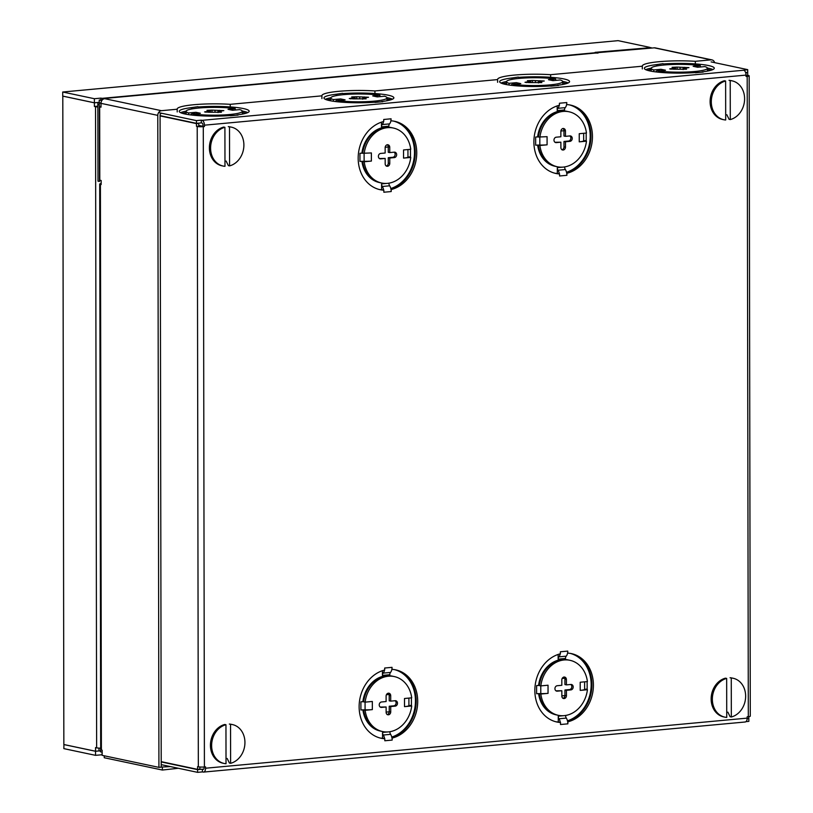 <?xml version="1.0" encoding="UTF-8"?>
<svg xmlns="http://www.w3.org/2000/svg" width="813" height="813" viewBox="0 0 813 813"><rect width="100%" height="100%" fill="white"/><g stroke="black" fill="none" stroke-linecap="round" stroke-linejoin="round"><path stroke-width="1.22" d="M63.932 744.545L63.851 748.631L95.538 755.338L102.143 754.749M63.851 744.556L95.528 751.263L95.538 755.338M102.082 752.137L102.082 754.728M95.528 751.263L100.365 750.816M99.237 102.347L94.399 102.794L94.389 98.719L62.713 92.011L618.083 40.65L649.77 47.357M94.399 102.794L62.713 96.086L62.713 92.011M100.944 99.887L100.944 98.119L94.389 98.719M100.944 98.119L102.062 98.353A5.762 3.11 84.7 0 1 103.322 99.095M362.598 149.368L363.401 149.287M385.169 147.275L388.248 146.99M413.736 144.633L414.447 144.572M538.308 133.119L539.11 133.037M560.879 131.025L563.958 130.741M589.445 128.383L590.157 128.322M363.889 145.171L364.732 145.09M412.709 140.659L413.39 140.588M539.598 128.921L540.442 128.84M588.419 124.409L589.1 124.338M591.071 693.154L590.279 693.225M564.933 695.572L561.844 695.857M540.178 697.859L539.486 697.93M415.372 709.403L414.569 709.485M389.234 711.822L386.134 712.107M364.468 714.119L363.777 714.18M590.004 697.33L589.181 697.402M541.56 701.812L540.909 701.873M414.295 713.58L413.471 713.651M365.85 718.062L365.2 718.123M94.41 106.462L97.875 106.147L97.845 102.499L94.399 102.824L94.41 106.462L95.528 106.696A5.762 0.803 -0.1 0 0 97.875 106.981M100.67 748.184A5.762 0.803 179.9 0 1 96.645 747.838L95.528 747.594L95.528 751.232L63.851 744.525L62.804 96.107M94.399 102.824L62.713 96.117M98.973 748.112L98.973 750.917L95.528 751.232M101.015 106.747L99.664 106.869L99.796 180.191L101.147 180.476L101.147 184.551L100.406 184.388A4.39 0.61 179.9 0 1 99.694 184.053L100.68 749.698A4.39 0.61 -0.1 0 0 101.391 750.033L102.143 750.196L102.143 755.348L158.921 767.37L157.783 115.375A4.39 3.638 -78 0 1 161.452 110.69L177.204 109.227A37.022 5.152 179.9 0 1 177.183 109.064A37.022 5.152 179.9 0 1 193.982 104.714A37.022 5.152 179.9 0 1 230.231 104.328L321.907 95.843A37.022 5.152 179.9 0 1 321.887 95.68A37.022 5.152 179.9 0 1 338.675 91.33A37.022 5.152 179.9 0 1 374.935 90.944L497.617 79.593A37.022 5.152 179.9 0 1 497.597 79.43A37.022 5.152 179.9 0 1 514.385 75.081A37.022 5.152 179.9 0 1 550.635 74.694L550.645 77.296M550.635 74.694L642.311 66.209A37.022 5.152 179.9 0 1 642.29 66.046A37.022 5.152 179.9 0 1 659.089 61.697A37.022 5.152 179.9 0 1 695.339 61.31L695.349 63.912M230.231 104.328L230.231 106.93M374.935 90.944L374.935 93.546M178.352 768.275L162.376 770.043L104.247 757.736L104.247 755.795M170.354 766.588L161.218 767.076M162.366 767.32L162.376 770.043M497.617 79.593L497.617 82.306M321.907 95.843L321.907 98.566M177.204 109.227L177.204 111.94M99.664 106.869L101.015 107.153L101.005 103.353A4.39 3.638 102 0 1 104.674 98.668L107.143 98.21A4.39 2.368 84.7 0 0 106.747 98.19A4.39 2.368 84.7 0 0 105.934 98.556M598.073 53.038L595.228 53.069A4.39 2.368 -95.3 0 0 594.831 53.048A4.39 2.368 -95.3 0 0 594.445 53.14M598.073 52.621L654.313 47.835L711.09 59.847A4.39 3.638 -78 0 1 712.005 59.908A4.39 3.638 -78 0 1 714.617 62.642M642.311 66.209L642.321 68.932M695.339 61.31L711.09 59.847M712.005 59.908L655.227 47.886A4.39 3.638 102 0 0 654.313 47.835M161.462 113.403A1.646 1.362 -78 0 0 160.08 115.161L161.218 767.157L158.921 767.37M99.694 184.053A4.39 0.61 179.9 0 1 101.147 183.596M99.369 104.887L97.865 104.572L97.997 181.167L99.501 181.482L99.369 104.887M651.071 47.632L595.126 52.347L651.071 48.13M701.944 72.184L694.597 72.611A34.959 4.868 179.9 0 1 650.034 70.975A34.959 4.868 179.9 0 1 644.353 68.322A34.959 4.868 179.9 0 1 656.691 64.593L662.93 63.678A6.697 3.618 84.7 0 1 664.048 64.227L662.93 63.678M701.944 71.93A34.959 4.868 -0.1 0 0 714.281 68.201A34.959 4.868 -0.1 0 0 708.601 65.558A34.959 4.868 -0.1 0 0 664.048 63.912M712.899 69.562A34.959 4.868 -0.1 0 0 708.611 68.272A34.959 4.868 -0.1 0 0 707.391 68.028M236.837 115.202L229.479 115.629A34.959 4.868 179.9 0 1 184.927 113.993A34.959 4.868 179.9 0 1 179.246 111.34A34.959 4.868 179.9 0 1 191.583 107.611L197.813 106.696A6.697 3.618 84.7 0 1 198.931 107.245L197.813 106.696M236.837 114.948A34.959 4.868 -0.1 0 0 249.174 111.218A34.959 4.868 -0.1 0 0 243.494 108.576A34.959 4.868 -0.1 0 0 198.931 106.93M247.782 112.58A34.959 4.868 -0.1 0 0 243.494 111.29A34.959 4.868 -0.1 0 0 242.284 111.046M381.531 101.818L374.183 102.245A34.959 4.868 179.9 0 1 329.621 100.609A34.959 4.868 179.9 0 1 323.95 97.956A34.959 4.868 179.9 0 1 336.287 94.227L342.517 93.312A6.697 3.618 84.7 0 1 343.635 93.861L342.517 93.312M381.531 101.564A34.959 4.868 -0.1 0 0 393.868 97.834A34.959 4.868 -0.1 0 0 388.197 95.192A34.959 4.868 -0.1 0 0 343.635 93.546M392.486 99.196A34.959 4.868 -0.1 0 0 388.197 97.906A34.959 4.868 -0.1 0 0 386.988 97.662M557.24 85.568L549.893 85.995A34.959 4.868 179.9 0 1 505.33 84.359A34.959 4.868 179.9 0 1 499.649 81.707A34.959 4.868 179.9 0 1 511.997 77.977L518.227 77.062A6.697 3.618 84.7 0 1 519.344 77.611L518.227 77.062M557.24 85.314A34.959 4.868 -0.1 0 0 569.578 81.585A34.959 4.868 -0.1 0 0 563.907 78.942A34.959 4.868 -0.1 0 0 519.344 77.296M568.196 82.946A34.959 4.868 -0.1 0 0 563.907 81.656A34.959 4.868 -0.1 0 0 562.698 81.412M566.417 684.881L571.011 684.455A2.744 2.276 -78 0 1 571.021 689.881L566.427 690.308L566.437 695.735A2.744 2.276 -78 0 1 561.844 696.162L561.834 690.735L557.24 691.162A2.744 2.276 -78 0 1 557.23 685.725L561.824 685.298L561.813 679.871A2.744 2.276 -78 0 1 566.407 679.444L566.417 684.881L564.923 684.556L564.913 679.129A2.744 2.276 102 0 0 563.897 676.975M390.707 701.131L395.301 700.704A2.744 2.276 -78 0 1 395.311 706.131L390.718 706.558L390.728 711.985A2.744 2.276 -78 0 1 386.134 712.412L386.124 706.985L381.531 707.412A2.744 2.276 -78 0 1 381.521 701.975L386.114 701.548L386.104 696.121A2.744 2.276 -78 0 1 390.707 695.694L390.707 701.131L389.214 700.806L389.203 695.379A2.744 2.276 102 0 0 388.187 693.225M567.748 653.113L567.738 651.091A6.697 3.618 84.7 0 1 567.565 653.083L567.748 653.113A34.959 29.004 -78 0 1 571.366 653.601A34.959 29.004 -78 0 1 593.409 685.095A34.959 29.004 -78 0 1 567.86 721.812L567.87 723.834A6.697 3.618 -95.3 0 0 567.687 721.781A6.697 3.618 -95.3 0 0 566.305 718.092A3.018 1.636 84.7 0 1 565.604 715.501L564.598 715.592M567.565 721.172A34.959 29.004 102 0 0 591.915 684.78A34.959 29.004 102 0 0 570.614 653.449M556.143 721.842A34.959 29.004 102 0 0 559.019 722.178L560.513 722.493L560.513 724.515L567.87 723.834M567.738 651.091L560.391 651.772L560.391 653.794A34.959 29.004 102 0 0 534.842 690.511A34.959 29.004 102 0 0 556.885 722.005A34.959 29.004 102 0 0 560.513 722.493M392.039 669.363L392.029 667.341A6.697 3.618 84.7 0 1 391.856 669.333L392.039 669.363A34.959 29.004 -78 0 1 395.657 669.851A34.959 29.004 -78 0 1 417.709 701.345A34.959 29.004 -78 0 1 392.151 738.062L392.161 740.084A6.697 3.618 -95.3 0 0 391.978 738.031A6.697 3.618 -95.3 0 0 390.596 734.342A3.018 1.636 84.7 0 1 389.894 731.751L388.888 731.842M391.856 737.421A34.959 29.004 102 0 0 416.205 701.03A34.959 29.004 102 0 0 394.905 669.699M380.433 738.092A34.959 29.004 102 0 0 383.309 738.428L384.803 738.743L384.813 740.765L392.161 740.084M392.029 667.341L384.681 668.022L384.681 670.044A34.959 29.004 102 0 0 359.133 706.761A34.959 29.004 102 0 0 381.175 738.265A34.959 29.004 102 0 0 384.803 738.743M562.942 128.434A2.744 2.276 -78 0 1 563.958 130.588L563.968 136.025L565.462 136.34L565.452 130.903A2.744 2.276 102 0 0 560.858 131.33L560.868 136.767L556.275 137.184A2.744 2.276 102 0 0 556.285 142.621L560.879 142.194L560.889 147.631A2.744 2.276 102 0 0 565.482 147.204L565.472 141.767L570.065 141.34A2.744 2.276 102 0 0 570.055 135.913L565.462 136.34M387.232 144.684A2.744 2.276 -78 0 1 388.248 146.838L388.258 152.275L389.752 152.59L389.742 147.163A2.744 2.276 102 0 0 385.149 147.58L385.159 153.017L380.565 153.444A2.744 2.276 102 0 0 380.575 158.87L385.169 158.444L385.179 163.88A2.744 2.276 102 0 0 389.773 163.454L389.762 158.017L394.356 157.6A2.744 2.276 102 0 0 394.346 152.163L389.752 152.59M566.61 104.542L566.783 102.55A6.697 3.618 84.7 0 1 566.61 104.542A6.697 3.618 84.7 0 1 565.238 107.641A3.018 1.636 -95.3 0 0 564.547 109.938L557.2 110.619L557.19 105.903M566.905 173.281L566.905 175.303A6.697 3.618 -95.3 0 0 566.732 173.24L566.905 173.281A34.959 29.004 102 0 0 592.453 136.554A34.959 29.004 102 0 0 570.411 105.06A34.959 29.004 102 0 0 566.783 104.582M566.61 172.641A34.959 29.004 102 0 0 590.96 136.238A34.959 29.004 102 0 0 569.659 104.918M555.188 173.301A34.959 29.004 102 0 0 558.053 173.636L559.557 173.952A34.959 29.004 -78 0 1 555.929 173.474A34.959 29.004 -78 0 1 533.887 141.97A34.959 29.004 -78 0 1 559.435 105.253L559.435 103.231L566.783 102.55M390.901 120.791L391.073 118.8A6.697 3.618 84.7 0 1 390.901 120.791A6.697 3.618 84.7 0 1 389.539 123.891A3.018 1.636 -95.3 0 0 388.838 126.188L381.49 126.869L381.48 122.153M391.195 189.531L391.205 191.553A6.697 3.618 -95.3 0 0 391.023 189.49L391.195 189.531A34.959 29.004 102 0 0 416.744 152.814A34.959 29.004 102 0 0 394.701 121.31A34.959 29.004 102 0 0 391.073 120.832M390.901 188.89A34.959 29.004 102 0 0 415.25 152.488A34.959 29.004 102 0 0 393.949 121.167M379.478 189.551A34.959 29.004 102 0 0 382.354 189.886L383.848 190.212A34.959 29.004 -78 0 1 380.22 189.724A34.959 29.004 -78 0 1 358.177 158.23A34.959 29.004 -78 0 1 383.726 121.503L383.726 119.481L391.073 118.8M362.679 153.169A6.108 0.854 179.9 0 0 359.946 153.301L361.917 153.118A28.109 23.313 -78 0 1 385.169 127.204A28.109 23.313 -78 0 1 391.033 127.539A28.109 23.313 -78 0 1 391.409 127.631M538.389 136.919A6.108 0.854 179.9 0 0 535.655 137.051L537.627 136.869A28.109 23.313 -78 0 1 560.879 110.954A28.109 23.313 -78 0 1 566.742 111.29A28.109 23.313 -78 0 1 567.118 111.371M539.334 685.572A28.109 23.313 -78 0 1 568.45 659.993L569.954 660.308A28.109 23.313 102 0 0 540.828 685.887L539.334 685.572M587.423 689.729L584.669 689.526A6.108 0.854 -0.1 0 0 584.618 689.546A10.65 1.484 179.9 0 1 580.218 690.389L587.423 689.729A28.109 23.313 102 0 1 558.307 715.308L556.814 714.983A28.109 23.313 -78 0 1 539.344 693.713L540.604 693.601A6.108 0.854 179.9 0 1 540.787 693.601A10.65 1.484 -0.1 0 0 548.043 693.357L548.043 685.217L540.828 685.887M562.86 698.316A2.744 2.276 102 0 0 564.944 695.42L564.933 689.993L569.527 689.566A2.744 2.276 102 0 0 570.787 684.475M555.97 690.816L561.834 690.735M548.053 693.367L540.848 694.028A28.109 23.313 102 0 0 558.307 715.308M580.218 690.389L580.197 682.239L587.413 681.579A28.109 23.313 102 0 0 569.954 660.308M566.427 690.308L564.933 689.993M363.624 701.822A28.109 23.313 -78 0 1 392.74 676.243L394.244 676.558A28.109 23.313 102 0 0 365.128 702.137L363.624 701.822M411.713 705.979L408.959 705.775A6.108 0.854 -0.1 0 0 408.909 705.796A10.65 1.484 179.9 0 1 404.508 706.639L411.713 705.979A28.109 23.313 102 0 1 382.598 731.558L381.104 731.233A28.109 23.313 -78 0 1 363.645 709.962L364.895 709.851A6.108 0.854 179.9 0 1 365.078 709.851A10.65 1.484 -0.1 0 0 372.334 709.617L372.334 701.467L365.128 702.137M387.151 714.566A2.744 2.276 102 0 0 389.234 711.67L389.224 706.243L393.817 705.816A2.744 2.276 102 0 0 395.077 700.725M380.26 707.066L386.124 706.985M372.324 701.467L372.334 709.617L365.139 710.277A28.109 23.313 102 0 0 382.598 731.558M404.508 706.639L404.488 698.499L411.703 697.828A28.109 23.313 102 0 0 394.244 676.558M390.718 706.558L389.224 706.243M548.033 685.217L548.043 693.357M540.848 694.028L539.344 693.713M587.138 681.599L587.159 689.068A6.108 0.854 -0.1 0 0 584.669 689.526M539.344 685.45A6.108 0.854 179.9 0 0 536.61 685.593L536.621 693.743A6.108 0.854 179.9 0 1 540.604 693.601M558.724 722.157A3.953 2.144 -95.3 0 0 558.267 721.08L558.267 722.015A34.959 29.004 102 0 1 555.767 721.741M560.208 653.845A6.697 3.618 84.7 0 1 558.846 656.863A3.018 1.636 -95.3 0 0 558.155 659.16L558.145 654.445M567.565 653.083A6.697 3.618 84.7 0 1 566.204 656.182A3.018 1.636 -95.3 0 0 565.502 658.479L558.155 659.16M570.238 653.388A34.959 29.004 -78 0 1 591.132 686.375A34.959 29.004 -78 0 1 567.484 720.816M560.34 722.452A6.697 3.618 -95.3 0 0 558.958 718.773A3.018 1.636 84.7 0 1 558.257 716.182L558.267 721.08M568.074 659.912A28.109 23.313 102 0 0 567.698 659.831A28.109 23.313 102 0 0 538.582 685.41L536.61 685.593M538.623 685.085A8.852 1.23 179.9 0 1 539.395 685.074M538.613 693.621A28.109 23.313 102 0 0 556.062 714.83A28.109 23.313 102 0 0 556.438 714.901M198.768 126.117L198.758 123.393L196.461 123.606L196.472 126.32L202.945 126.228L202.935 124.867A1.646 0.894 84.7 0 0 202.041 123.048L201.289 122.895L201.278 120.172L196.461 120.619L158.576 112.601M202.417 769.189L197.589 769.637L197.6 772.35L202.417 771.903L202.417 769.189L203.169 769.342A1.646 0.894 84.7 0 0 203.311 769.352A1.646 0.894 84.7 0 0 204.063 767.909L204.063 767.005M365.139 710.277L363.645 709.962M411.429 697.849L411.449 705.318A6.108 0.854 -0.1 0 0 408.959 705.775M363.645 701.7A6.108 0.854 179.9 0 0 360.901 701.843L360.911 709.993A6.108 0.854 179.9 0 1 364.895 709.851M383.014 738.407A3.953 2.144 -95.3 0 0 382.557 737.33L382.557 738.265A34.959 29.004 102 0 1 380.057 738.001M384.498 670.095A6.697 3.618 84.7 0 1 383.147 673.113A3.018 1.636 -95.3 0 0 382.445 675.41L382.435 670.695M391.856 669.333A6.697 3.618 84.7 0 1 390.494 672.432A3.018 1.636 -95.3 0 0 389.803 674.729L382.445 675.41M394.529 669.638A34.959 29.004 -78 0 1 415.423 702.625A34.959 29.004 -78 0 1 391.775 737.066M384.63 738.712A6.697 3.618 -95.3 0 0 383.248 735.023A3.018 1.636 84.7 0 1 382.547 732.432L382.557 737.33M392.364 676.162A28.109 23.313 102 0 0 391.998 676.081A28.109 23.313 102 0 0 362.872 701.66L360.901 701.843M362.913 701.334A8.852 1.23 179.9 0 1 363.685 701.324M362.903 709.871A28.109 23.313 102 0 0 380.352 731.08A28.109 23.313 102 0 0 380.728 731.151M555.015 142.285L560.879 142.194M379.305 158.535L385.169 158.444M569.832 135.934A2.744 2.276 -78 0 1 568.572 141.025L563.978 141.452L563.988 146.889A2.744 2.276 -78 0 1 561.905 149.785M547.068 136.686L547.088 144.826L547.088 136.675L538.379 137.031A28.109 23.313 -78 0 1 567.494 111.452L568.988 111.767A28.109 23.313 -78 0 1 586.458 133.037L579.242 133.708L579.252 141.848L586.468 141.188A28.109 23.313 -78 0 1 557.352 166.767A28.109 23.313 -78 0 1 539.893 145.497L538.389 145.181L539.649 145.06A6.108 0.854 179.9 0 1 539.832 145.06A10.65 1.484 -0.1 0 0 547.088 144.826L539.893 145.497M586.468 141.188L583.714 140.984A6.108 0.854 -0.1 0 0 583.663 141.005A10.65 1.484 179.9 0 1 579.252 141.848M557.352 166.767L555.848 166.452A28.109 23.313 -78 0 1 538.389 145.181M539.873 137.346A28.109 23.313 -78 0 1 568.988 111.767M586.183 133.068L586.193 140.527A6.108 0.854 -0.1 0 0 583.714 140.984M535.655 137.051L535.665 145.202A6.108 0.854 179.9 0 1 539.649 145.06M557.759 173.616A3.953 2.144 -95.3 0 0 557.312 172.539L557.312 173.484A34.959 29.004 -78 0 1 554.812 173.21M559.242 105.304A6.697 3.618 84.7 0 1 557.891 108.322A3.018 1.636 -95.3 0 0 557.2 110.619M566.529 172.275A34.959 29.004 102 0 0 590.177 137.834A34.959 29.004 102 0 0 569.283 104.847M566.732 173.24A6.697 3.618 -95.3 0 0 565.35 169.551A3.018 1.636 84.7 0 1 564.649 166.96L563.643 167.061M559.385 173.921A6.697 3.618 -95.3 0 0 558.003 170.232A3.018 1.636 84.7 0 1 557.301 167.641L557.312 172.539M537.667 136.543A8.852 1.23 179.9 0 1 538.44 136.533M555.482 166.36A28.109 23.313 -78 0 1 555.106 166.289A28.109 23.313 -78 0 1 537.647 145.08M394.122 152.183A2.744 2.276 -78 0 1 392.862 157.275L388.268 157.702L388.279 163.139A2.744 2.276 -78 0 1 386.195 166.035M371.358 152.935L371.378 161.076L371.378 152.935L362.669 153.281A28.109 23.313 -78 0 1 391.785 127.702L393.279 128.017A28.109 23.313 -78 0 1 410.748 149.287L403.533 149.958L403.543 158.108L410.758 157.437A28.109 23.313 -78 0 1 381.643 183.016A28.109 23.313 -78 0 1 364.183 161.746L362.679 161.431L363.939 161.309A6.108 0.854 179.9 0 1 364.122 161.309A10.65 1.484 -0.1 0 0 371.378 161.076L364.183 161.746M410.758 157.437L408.004 157.234A6.108 0.854 -0.1 0 0 407.953 157.265A10.65 1.484 179.9 0 1 403.543 158.098M381.643 183.016L380.149 182.701A28.109 23.313 -78 0 1 362.679 161.431M364.163 153.596A28.109 23.313 -78 0 1 393.279 128.017M410.474 149.318L410.484 156.777A6.108 0.854 -0.1 0 0 408.004 157.234M359.946 153.301L359.956 161.452A6.108 0.854 179.9 0 1 363.939 161.309M382.049 189.866A3.953 2.144 -95.3 0 0 381.602 188.789L381.602 189.734A34.959 29.004 -78 0 1 379.102 189.459M383.533 121.554A6.697 3.618 84.7 0 1 382.181 124.572A3.018 1.636 -95.3 0 0 381.49 126.869M390.819 188.525A34.959 29.004 102 0 0 414.467 154.084A34.959 29.004 102 0 0 393.573 121.096M391.023 189.49A6.697 3.618 -95.3 0 0 389.64 185.801A3.018 1.636 84.7 0 1 388.939 183.22L387.933 183.311M383.675 190.171A6.697 3.618 -95.3 0 0 382.293 186.482A3.018 1.636 84.7 0 1 381.592 183.89L381.602 188.789M361.958 152.793A8.852 1.23 179.9 0 1 362.73 152.783M379.773 182.62A28.109 23.313 -78 0 1 379.397 182.539A28.109 23.313 -78 0 1 361.937 161.33M202.945 126.228L204.439 126.543L204.439 125.182L746.029 75.101L746.039 76.452L747.188 76.351L748.306 716.67L747.157 716.781L747.157 718.133L205.557 768.224L205.557 766.862L204.409 766.974L203.291 126.655L204.439 126.543M559.557 173.952L559.557 175.984L566.905 175.303M383.848 190.212L383.848 192.234L391.205 191.553M389.762 158.017L388.268 157.702M565.472 141.767L563.978 141.452M205.557 768.224A4.39 2.368 84.7 0 1 203.565 772.086A4.39 2.368 84.7 0 1 203.169 772.065L202.417 771.903M744.769 721.974A4.39 2.368 -95.3 0 0 745.165 721.995A4.39 2.368 -95.3 0 0 747.157 718.133M747.127 718.814L748.834 718.651L748.844 721.365L745.978 721.629M748.834 718.651L747.94 718.458M100.68 749.119L100.375 751.771L102.143 752.147M197.6 772.35L161.218 764.647M197.589 769.637L161.218 761.933M748.306 716.67A4.39 0.61 -0.1 0 0 750.287 716.151L749.169 75.833A4.39 0.61 179.9 0 1 747.188 76.351M745.694 72.814L747.706 72.631L747.716 75.345L748.458 75.497A4.39 0.61 179.9 0 1 749.169 75.833M746.029 75.497L747.716 75.345M747.706 72.631L746.812 72.438M747.147 718.54L748.834 718.377L748.834 716.609M746.029 75.101A4.39 2.368 -95.3 0 0 743.631 70.243L747.706 69.644L711.09 61.89M201.278 120.172L202.031 120.334A4.39 2.368 84.7 0 1 204.439 125.182M665.4 70.233L660.989 69.278L665.491 70.223L658.276 70.894L658.276 72.184M677.117 67.103L672.087 67.316L675.522 68.16L669.688 68.902L673.926 69.217L686.558 69.207L683.113 68.373L688.957 67.621L677.117 67.103L677.127 68.922M660.989 69.278L653.784 69.938A28.109 3.913 179.9 0 1 651.213 68.312A28.109 3.913 179.9 0 1 669.353 64.623A28.109 3.913 179.9 0 1 700.359 65.629L693.154 66.3L697.645 67.255L704.851 66.585A28.109 3.913 179.9 0 1 707.422 68.211A28.109 3.913 179.9 0 1 689.292 71.9A28.109 3.913 179.9 0 1 658.276 70.894M707.422 68.211L707.432 70.934A28.109 3.913 179.9 0 1 707.401 71.117M653.784 69.938L653.784 71.635M700.359 67.001L700.359 65.629M651.243 71.209A28.109 3.913 179.9 0 1 651.213 71.026L651.213 68.312M680.115 69.135L680.115 67.733M683.113 68.373L683.113 69.583M675.522 68.16L675.522 69.075M344.986 99.867L340.586 98.912L345.078 99.857L337.862 100.527L337.873 101.818M356.714 96.737L351.673 96.95L355.118 97.794L349.275 98.536L353.513 98.851L366.145 98.84L362.7 97.997L368.543 97.255L356.714 96.737L356.714 98.556M335.251 101.523A10.65 8.841 -78 0 1 340.586 98.932L333.371 99.572A28.109 3.913 179.9 0 1 330.8 97.946A28.109 3.913 179.9 0 1 348.94 94.257A28.109 3.913 179.9 0 1 379.956 95.263L372.74 95.934L377.232 96.889L384.447 96.219A28.109 3.913 179.9 0 1 387.018 97.845A28.109 3.913 179.9 0 1 368.878 101.534A28.109 3.913 179.9 0 1 337.862 100.527M387.018 97.845L387.018 100.568A28.109 3.913 179.9 0 1 386.988 100.751M333.371 99.572L333.371 101.269M379.956 96.635L379.956 95.263M330.84 100.842A28.109 3.913 179.9 0 1 330.81 100.66L330.8 97.946M359.712 98.769L359.712 97.367M362.7 97.997L362.71 99.216M355.118 97.794L355.118 98.708M520.696 83.617L516.296 82.662L520.787 83.607L513.572 84.278L513.582 85.568M532.424 80.487L527.383 80.7L530.818 81.544L524.985 82.286L529.222 82.601L541.854 82.591L538.409 81.747L544.253 81.005L532.424 80.487L532.424 82.306M510.96 85.274A10.65 8.841 -78 0 1 516.296 82.682L509.08 83.322A28.109 3.913 179.9 0 1 506.509 81.696A28.109 3.913 179.9 0 1 524.649 78.007A28.109 3.913 179.9 0 1 555.655 79.013L548.45 79.684L552.942 80.639L560.157 79.969A28.109 3.913 179.9 0 1 562.728 81.595A28.109 3.913 179.9 0 1 544.588 85.284A28.109 3.913 179.9 0 1 513.572 84.278M562.728 81.595L562.728 84.318A28.109 3.913 179.9 0 1 562.698 84.501M509.08 83.322L509.08 85.019M555.665 80.385L555.655 79.013M506.55 84.593A28.109 3.913 179.9 0 1 506.519 84.41L506.509 81.696M535.421 82.52L535.411 81.117M538.409 81.747L538.419 82.967M530.818 81.544L530.828 82.448M200.283 113.251L195.882 112.296L200.374 113.241L193.169 113.911L193.169 115.202M212.01 110.121L206.969 110.334L210.415 111.178L204.571 111.92L208.819 112.235L221.441 112.224L218.006 111.381L223.839 110.639L212.01 110.121L212.01 111.94M190.557 114.907A10.65 8.841 -78 0 1 195.882 112.316L188.667 112.956A28.109 3.913 179.9 0 1 186.096 111.33A28.109 3.913 179.9 0 1 204.236 107.641A28.109 3.913 179.9 0 1 235.252 108.647L228.036 109.318L232.528 110.273L239.744 109.603A28.109 3.913 179.9 0 1 242.315 111.229A28.109 3.913 179.9 0 1 224.175 114.918A28.109 3.913 179.9 0 1 193.169 113.911M242.315 111.229L242.325 113.942A28.109 3.913 179.9 0 1 242.284 114.135M188.667 112.956L188.677 114.643M235.252 110.019L235.252 108.647M186.136 114.227A28.109 3.913 179.9 0 1 186.106 114.044L186.096 111.33M215.008 112.143L215.008 110.751M218.006 111.381L218.006 112.601M210.415 111.178L210.415 112.082M655.664 71.89A10.65 8.841 -78 0 1 660.989 69.298M698.682 67.154L695.379 66.453A10.65 8.841 102 0 0 693.245 66.32M378.279 96.788L374.966 96.086A10.65 8.841 102 0 0 372.832 95.954M553.978 80.538L550.675 79.837A10.65 8.841 102 0 0 548.541 79.704M233.575 110.172L230.262 109.47A10.65 8.841 102 0 0 228.128 109.338M711.08 70.243A34.959 4.868 -0.1 0 0 707.432 69.39M647.565 70.355A34.959 4.868 179.9 0 1 651.213 69.491M390.667 99.877A34.959 4.868 -0.1 0 0 387.018 99.023M327.161 99.989A34.959 4.868 179.9 0 1 330.8 99.125M566.376 83.627A34.959 4.868 -0.1 0 0 562.728 82.774M502.871 83.739A34.959 4.868 179.9 0 1 506.509 82.875M245.963 113.261A34.959 4.868 -0.1 0 0 242.315 112.407M182.458 113.373A34.959 4.868 179.9 0 1 186.106 112.509M664.048 64.227A6.697 3.618 84.7 0 1 664.749 64.938M656.701 65.985L656.691 64.908A6.697 3.618 84.7 0 1 657.554 65.823M343.635 93.861A6.697 3.618 84.7 0 1 344.346 94.572M336.287 95.619L336.287 94.542A6.697 3.618 84.7 0 1 337.141 95.456M519.344 77.611A6.697 3.618 84.7 0 1 520.046 78.322M511.997 79.359L511.997 78.292A6.697 3.618 84.7 0 1 512.851 79.207M198.931 107.245A6.697 3.618 84.7 0 1 199.642 107.956M191.583 108.993L191.583 107.926A6.697 3.618 84.7 0 1 192.447 108.84M201.289 122.895L196.461 123.342L196.461 120.619M101.798 100.588L99.237 100.04L102.468 99.745M101.015 103.129L99.237 102.753L99.237 100.04M196.461 123.342L160.09 115.639M745.612 72.55L747.706 72.357L747.706 69.644M558.358 85.558A6.697 3.618 -95.3 0 0 557.748 85.517L550.706 86.168M506.54 81.513A34.959 4.868 -0.1 0 0 501.042 83.058M382.649 101.808A6.697 3.618 -95.3 0 0 382.049 101.767L374.996 102.418M330.83 97.763A34.959 4.868 -0.1 0 0 325.332 99.318M237.945 115.192A6.697 3.618 -95.3 0 0 237.345 115.151L230.292 115.802M186.126 111.147A34.959 4.868 -0.1 0 0 180.638 112.692M703.062 72.174A6.697 3.618 -95.3 0 0 702.452 72.133L695.41 72.784M651.243 68.129A34.959 4.868 -0.1 0 0 645.746 69.684M203.291 126.655A4.39 0.61 179.9 0 1 197.213 126.482L196.472 126.32M199.886 767.005L199.886 769.149L197.589 769.362L197.589 766.649L198.331 766.801A4.39 0.61 -0.1 0 0 204.409 766.974M197.589 769.362L161.208 761.659M100.68 748.844L100.365 748.173M99.237 104.44L99.237 103.027L100.131 102.946M196.461 123.606L160.09 115.913M101.005 103.403L99.237 103.027M198.758 123.393L197.864 123.21M227.162 758.448L229.418 763.051L230.618 763.305A19.878 16.494 102 0 0 244.937 742.472A19.878 16.494 102 0 0 232.396 724.566A19.878 16.494 102 0 0 230.546 724.302L229.347 724.048A19.878 16.494 102 0 1 231.197 724.312L232.396 724.566M225.953 724.729L224.754 724.474A19.878 16.494 102 0 0 210.435 745.297A19.878 16.494 102 0 0 222.965 763.214L224.164 763.468A19.878 16.494 102 0 0 226.024 763.732L225.953 724.729A19.878 16.494 102 0 0 211.654 744.434A19.878 16.494 102 0 0 224.164 763.468M230.618 763.305L230.546 724.302M725.623 81.005L724.424 80.751A19.878 16.494 102 0 0 710.105 101.574A19.878 16.494 102 0 0 722.635 119.491L723.834 119.735A19.878 16.494 102 0 0 725.694 119.999L725.623 81.005A19.878 16.494 102 0 0 711.304 101.828A19.878 16.494 102 0 0 723.834 119.735M730.867 80.589A19.878 16.494 102 0 0 729.017 80.324L730.216 80.578A19.878 16.494 102 0 1 732.066 80.843L730.867 80.589M726.832 114.724L729.088 119.318L730.287 119.572A19.878 16.494 102 0 0 744.576 99.867A19.878 16.494 102 0 0 732.066 80.843M730.287 119.572L730.216 80.578M727.869 712.137L730.125 716.741L731.324 716.995A19.878 16.494 102 0 0 745.643 696.162A19.878 16.494 102 0 0 733.113 678.255A19.878 16.494 102 0 0 731.263 677.991L730.064 677.737A19.878 16.494 102 0 1 731.913 678.001L733.113 678.255M726.659 678.418L725.47 678.164A19.878 16.494 102 0 0 711.141 698.997A19.878 16.494 102 0 0 723.682 716.903L724.881 717.157A19.878 16.494 102 0 0 726.731 717.422L726.659 678.418A19.878 16.494 102 0 0 712.371 698.123A19.878 16.494 102 0 0 724.881 717.157M731.324 716.995L731.263 677.991M226.116 161.035L228.372 165.628L229.571 165.882A19.878 16.494 102 0 0 243.89 145.06A19.878 16.494 102 0 0 231.359 127.143A19.878 16.494 102 0 0 229.5 126.889L228.301 126.635A19.878 16.494 102 0 1 230.16 126.899L231.359 127.143M224.906 127.316L223.707 127.062A19.878 16.494 102 0 0 209.388 147.885A19.878 16.494 102 0 0 221.929 165.791L223.128 166.045A19.878 16.494 102 0 0 224.977 166.309L224.906 127.316A19.878 16.494 102 0 0 210.618 147.021A19.878 16.494 102 0 0 223.128 166.045M229.571 165.882L229.5 126.889M389.071 694.495L386.409 694.739M364.641 696.751L363.828 696.832M564.781 678.245L562.118 678.489M540.35 680.501L539.537 680.583M595.126 52.754L102.062 98.353M95.528 106.696L96.645 747.838M595.228 53.069L107.143 98.21M104.674 98.668L161.452 110.69M100.406 184.388L101.391 750.033M101.005 103.353L157.783 115.375M566.407 679.444L564.913 679.129M390.707 695.694L389.203 695.379M565.452 130.903L563.958 130.588M389.742 147.163L388.248 146.838M571.021 689.881L569.527 689.566M557.24 691.162L556.133 690.918M395.311 706.131L393.817 705.816M381.531 707.412L380.423 707.178M540.777 685.877L540.787 693.601M584.608 681.833L584.618 689.546M566.305 718.092L558.958 718.773M563.755 715.674L558.257 716.182M566.204 656.182L558.846 656.863M365.067 702.127L365.078 709.851M408.898 698.082L408.909 705.796M390.596 734.342L383.248 735.023M388.045 731.924L382.547 732.432M390.494 672.432L383.147 673.113M556.285 142.621L555.177 142.387M380.575 158.87L379.468 158.637M539.832 145.06L539.812 137.336M583.663 141.005L583.653 133.302M565.238 107.641L557.891 108.322M565.35 169.551L558.003 170.232M562.799 167.132L557.301 167.641M364.122 161.309L364.102 153.586M407.953 157.265L407.943 149.551M389.539 123.891L382.181 124.572M389.64 185.801L382.293 186.482M387.09 183.382L381.592 183.89M394.356 157.6L392.862 157.275M389.773 163.454L388.279 163.139M570.065 141.34L568.572 141.025M565.482 147.204L563.988 146.889M390.728 711.985L389.234 711.67M566.437 695.735L564.944 695.42M202.031 120.334L743.631 70.243M684.709 68.221L684.709 67.306M670.928 69.227L670.928 68.587M364.305 97.855L364.305 96.94M350.525 98.861L350.525 98.221M540.015 81.605L540.015 80.69M526.235 82.611L526.224 81.971M219.601 111.239L219.601 110.324M205.821 112.235L205.821 111.605M198.331 766.801L197.213 126.482M594.831 53.048L106.747 98.19M649.424 68.505L651.213 68.881M198.768 125.415L202.722 126.249M203.565 772.086L745.165 721.995"/></g></svg>
